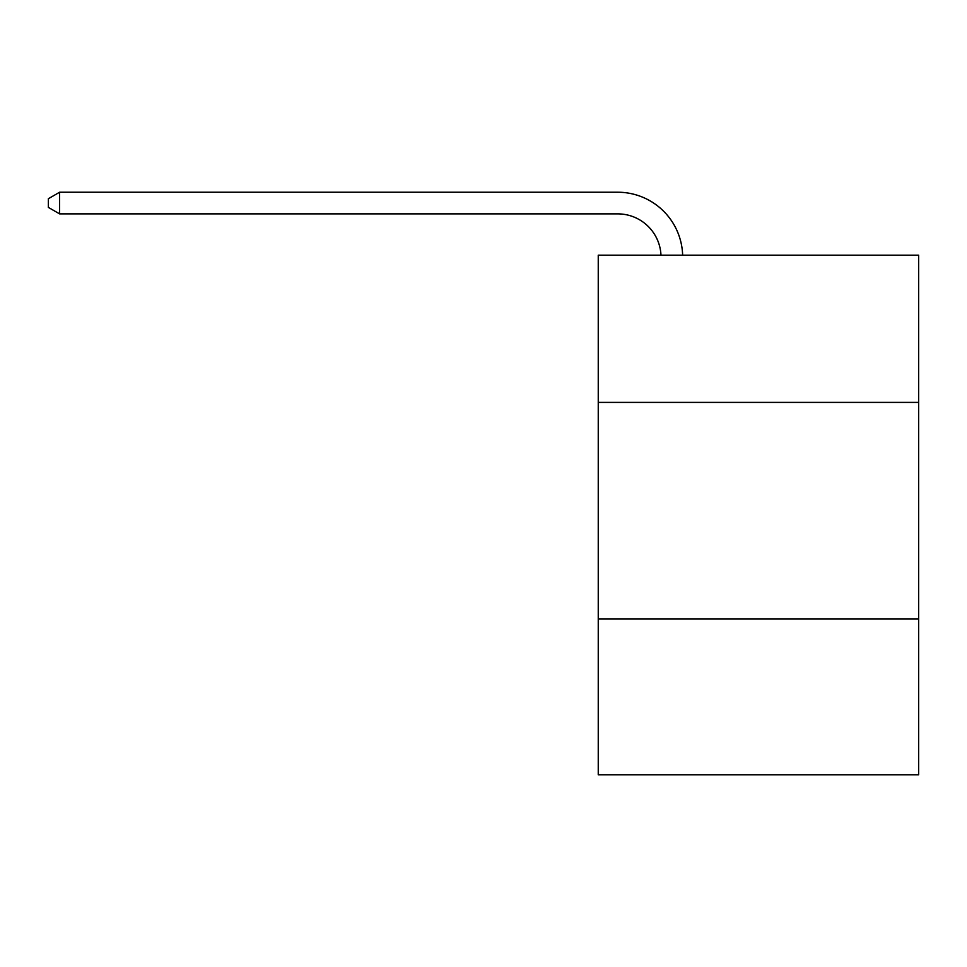 <?xml version="1.0" encoding="UTF-8"?>
<svg xmlns="http://www.w3.org/2000/svg" width="967" height="967" viewBox="0 0 967 967"><rect width="100%" height="100%" fill="white"/><g stroke="black" fill="none" stroke-linecap="round" stroke-linejoin="round"><path stroke-width="1.45" d="M598.247 402.405L918.65 402.405L918.65 255.191L598.247 255.191L598.247 774.772L918.65 774.772L918.65 618.892L598.247 618.892M918.65 618.892L918.65 402.405M660.981 255.191A43.297 43.297 0 0 0 617.72 213.876A43.297 43.297 0 0 1 660.981 255.191A43.297 43.297 0 0 0 617.72 213.876A43.297 43.297 0 0 1 660.981 255.191A43.297 43.297 0 0 0 617.72 213.876A43.297 43.297 0 0 1 660.981 255.191A43.297 43.297 0 0 0 617.72 213.876L59.603 213.876L48.35 207.385L48.35 198.731L59.603 192.228L617.72 192.228A64.946 64.946 0 0 1 682.642 255.191M59.603 192.228L617.72 192.228L59.603 192.228L617.72 192.228L59.603 192.228L617.72 192.228L59.603 192.228L59.603 213.876"/></g></svg>
